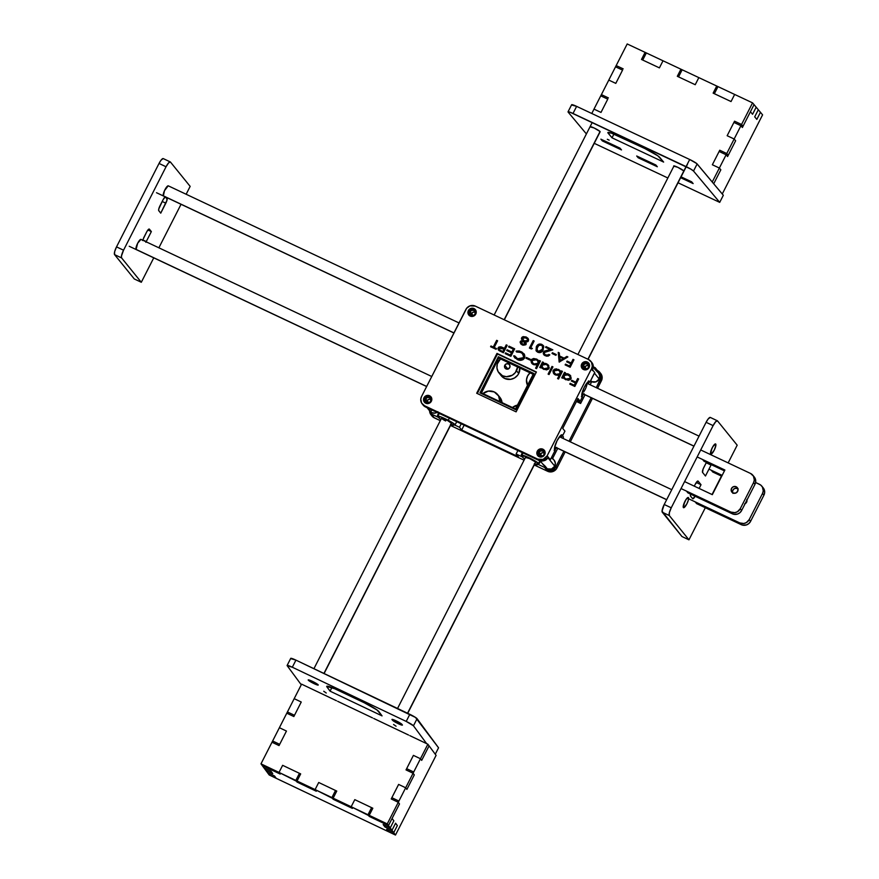 <?xml version="1.0" encoding="UTF-8"?>
<svg xmlns="http://www.w3.org/2000/svg" width="879" height="879" viewBox="0 0 879 879"><rect width="100%" height="100%" fill="white"/><g stroke="black" fill="none" stroke-linecap="round" stroke-linejoin="round"><path stroke-width="1.32" d="M673.786 166.175L677.665 167.252L683.62 170.801A5.626 0.659 27 0 0 678.335 167.57A5.626 0.659 27 0 0 673.688 165.933A5.626 0.659 27 0 0 673.786 166.175L674.083 166.472M600.148 131.718L504.15 319.725L600.038 131.52A5.626 0.659 27 0 0 594.753 128.29A5.626 0.659 27 0 0 590.117 126.653A5.626 0.659 27 0 0 590.216 126.906L594.094 127.971L600.038 131.52A5.626 0.659 27 0 1 600.137 131.773L504.337 319.802M568.032 111.82L571.647 104.722A7.032 0.824 -153 0 1 576.624 106.37L573.009 113.468L686.081 166.603L689.696 159.506L576.624 106.37L689.696 159.506A7.032 0.824 -153 0 1 697.135 163.944L693.52 171.042L697.135 163.944L723.329 195.27L696.761 163.582L689.696 159.506L686.081 166.603A7.032 0.824 27 0 1 693.52 171.042L719.714 202.368L723.329 195.27L719.714 202.368L678.039 182.777L719.714 202.368L693.52 171.042L690.806 169.098L569.812 112.116L568.153 112.127L586.403 133.938L568.153 112.127A7.032 0.824 27 0 1 568.032 111.82A7.032 0.824 27 0 1 573.009 113.468L576.624 106.37L571.768 105.03M594.248 143.332L667.842 177.987L594.248 143.332M657.327 166.757L639.418 158.341L637.934 156.572L655.844 164.988L657.327 166.757L655.844 164.988L637.934 156.572L639.418 158.341L657.327 166.757L655.844 164.988L657.327 166.757L638.187 157.759L636.704 156.001L655.844 164.988L636.704 156.001L638.187 157.759L657.327 166.757M607.323 139.289L609.169 140.157L607.323 139.289M612.015 137.816L607.861 132.674L611.443 133.158L644.878 148.551L657.833 155.803L663.634 162.077L612.015 137.816L613.905 134.102L612.015 137.816L663.634 162.077L659.755 157.429A14.075 1.637 27 0 0 644.878 148.551L617.838 135.849A14.075 1.637 27 0 0 607.883 132.553A14.075 1.637 27 0 0 608.136 133.168L612.015 137.816M621.508 149.924L603.598 141.508L602.115 139.739L620.025 148.155L621.508 149.924L620.025 148.155L602.115 139.739L603.598 141.508L621.508 149.924L620.025 148.155L621.508 149.924L602.368 140.926L600.884 139.168L620.025 148.155L600.884 139.168L602.368 140.926L621.508 149.924M693.146 183.59L680.621 177.701L693.146 183.59L691.663 181.821L693.146 183.59L691.663 181.821L681.06 176.844L691.663 181.821L693.146 183.59L680.621 177.701L693.146 183.59M608.532 132.399L608.136 133.168L608.532 132.399M714.363 93.712L717.978 86.614L698.838 77.616L695.223 84.714L678.544 76.88L682.159 69.782L663.019 60.783L659.404 67.881L642.725 60.047L646.34 52.949L627.199 43.95L615.553 66.815L622.563 70.1L615.794 83.384L608.795 80.088L600.764 95.855L607.763 99.14L601.005 112.424L593.995 109.128L591.776 113.49L601.379 94.602L608.389 97.899L601.379 94.602L593.984 109.117L600.994 112.413L593.995 109.128L600.994 112.413L607.763 99.14L600.764 95.855L608.795 80.088L615.794 83.384L608.784 80.077L616.179 65.562L623.189 68.859L616.179 65.562L608.784 80.077L615.783 83.373L622.563 70.1L615.553 66.815L627.199 43.95L646.34 52.949L642.725 60.047L659.404 67.881L641.494 59.464L645.109 52.366L641.494 59.464L659.404 67.881L663.019 60.783L659.404 67.881L663.019 60.783L682.159 69.782L678.544 76.88L695.223 84.714L677.313 76.297L680.928 69.199L677.313 76.297L695.223 84.714L698.838 77.616L695.223 84.714L698.838 77.616L717.978 86.614L714.363 93.712L731.042 101.546L714.363 93.712M734.657 94.449L731.042 101.546L713.133 93.13L716.748 86.032L713.133 93.13L731.042 101.546L734.657 94.449L731.042 101.546L734.657 94.449L752.567 102.865L754.05 104.634L752.567 102.865L716.748 86.032L734.657 94.449M754.05 104.634L742.392 127.499L740.92 125.73L752.567 102.865L740.92 125.73L742.392 127.499L754.05 104.634L750.424 111.732L754.05 104.634L756.182 107.183L752.567 114.281L750.424 111.732L752.567 114.281L756.182 107.183L752.567 114.281L750.424 111.732L743.03 126.246L741.557 124.488L734.547 121.192L741.557 124.488L734.152 139.003L727.153 135.718L733.91 122.434L740.92 125.73L733.91 122.434L727.153 135.718L734.547 121.192L727.153 135.718L734.152 139.003L735.635 140.772L734.152 139.003L727.153 135.718L734.152 139.003L735.635 140.772L727.603 156.539L726.12 154.77L741.557 124.488L743.03 126.246L750.424 111.732L752.567 114.281L756.182 107.183L758.313 109.743L754.698 116.841L758.313 109.743L760.456 112.292L756.841 119.39L754.698 116.841L756.841 119.39L760.456 112.292L756.841 119.39L754.698 116.841L758.313 109.743L762.587 114.852L760.456 112.292L756.841 119.39L754.698 116.841L758.313 109.743L754.05 104.634M726.12 154.77L727.603 156.539L735.635 140.772L728.23 155.286L726.757 153.528L719.747 150.232L726.757 153.528L719.363 168.043L712.353 164.758L719.121 151.474L726.12 154.77L734.152 139.003L735.635 140.772L728.23 155.286L726.757 153.528L719.363 168.043L720.835 169.812L719.363 168.043L712.353 164.758L719.121 151.474L726.12 154.77M720.835 169.812L713.715 183.777L720.835 169.812L713.715 183.777L720.835 169.812L719.363 168.043L712.353 164.758L719.747 150.232L712.353 164.758L719.363 168.043L720.835 169.812M712.243 182.008L719.363 168.043L712.243 182.008M681.06 176.844L691.663 181.821L681.06 176.844M645.109 52.366L663.019 60.783L645.109 52.366M680.928 69.199L698.838 77.616L680.928 69.199M722.263 193.995L762.587 114.852L722.263 193.995M475.594 309.979A4.219 4.054 -39 0 0 468.881 311.188L468.386 310.573A4.219 4.054 141 0 1 475.363 309.661A4.219 4.054 141 0 1 475.781 314.067L473.352 316.198L470.177 316.055L468.122 313.726L468.386 310.573L470.814 308.441L473.99 308.584L476.044 310.913L475.781 314.067A4.219 4.054 141 0 1 468.804 314.979A4.219 4.054 141 0 1 468.386 310.573L468.881 311.188A4.219 4.054 -39 0 0 469.067 315.264M588.919 363.423A4.219 4.054 -39 0 0 582.206 364.631L581.711 364.016A4.219 4.054 141 0 1 588.688 363.104A4.219 4.054 141 0 1 589.106 367.51L586.678 369.641L583.502 369.499L581.448 367.169L581.711 364.016L584.139 361.884L587.315 362.027L589.369 364.356L589.106 367.51A4.219 4.054 141 0 1 582.129 368.422A4.219 4.054 141 0 1 581.711 364.016L582.261 368.51M431.182 397.143A4.219 4.054 -39 0 0 424.469 398.352L423.975 397.747A4.219 4.054 141 0 1 430.952 396.836A4.219 4.054 141 0 1 431.369 401.231L428.941 403.362L425.766 403.23L423.711 400.901L423.975 397.747L426.403 395.616L429.567 395.759L431.633 398.077L431.369 401.231A4.219 4.054 141 0 1 424.392 402.142A4.219 4.054 141 0 1 423.975 397.747L424.524 402.23M544.508 450.586A4.219 4.054 -39 0 0 537.783 451.795L537.3 451.191A4.219 4.054 141 0 1 544.277 450.279A4.219 4.054 141 0 1 544.683 454.674L542.255 456.805L539.091 456.662L537.036 454.344L537.3 451.191L539.728 449.059L542.892 449.191L544.947 451.52L544.683 454.674A4.219 4.054 141 0 1 537.706 455.586A4.219 4.054 141 0 1 537.3 451.191L537.783 451.795A4.219 4.054 -39 0 0 537.97 455.882M582.513 396.66A8.438 2.132 -64.8 0 1 582.228 396.605A8.438 2.132 -64.8 0 1 584.348 387.145L581.909 393.759L582.513 396.66L580.162 401.253L577.953 398.528L562.725 428.414L577.953 398.528L580.162 401.253L577.261 399.879L580.162 401.253L582.513 396.66L582.008 396.418L582.513 396.66M422.59 404.263L425.48 406.933L538.805 460.376A7.032 6.757 -39 0 0 548.133 457.047L550.342 459.783L547.881 457.684L554.77 466.178L547.881 457.684L547.298 458.607L547.881 457.684A5.626 5.406 141 0 1 543.332 460.827A5.626 5.406 -39 0 0 547.881 457.684L550.342 459.783L555.22 450.202L554.715 449.971L555.22 450.202A8.438 2.132 -64.8 0 1 554.946 450.147A8.438 2.132 -64.8 0 1 557.066 440.698L554.627 447.312L555.22 450.202L550.342 459.783L547.145 455.838L591.567 368.664L592.314 366.06L591.468 362.203L588.578 359.533L475.253 306.09L469.968 305.859L466.661 308.254L421.513 396.583L420.766 399.187L421.612 403.054L424.491 405.713L537.816 459.157L543.101 459.387L547.145 455.838A7.032 6.757 141 0 1 537.816 459.157L538.805 460.376L542.761 460.937L547.397 458.212L548.133 457.047L547.145 455.838L591.567 368.664L594.764 372.608L589.886 382.189L588.644 381.607A8.438 2.132 115.2 0 0 588.622 381.442M544.189 452.85A2.813 2.703 -39 0 0 540.497 454.201L539.014 452.377A2.813 2.703 141 0 1 543.672 451.762A2.813 2.703 141 0 1 543.947 454.696A2.813 2.703 141 0 1 539.299 455.311A2.813 2.703 141 0 1 539.014 452.377L540.497 454.201A2.813 2.703 -39 0 0 540.244 456.047A2.813 2.703 141 0 1 540.497 454.201L540.321 456.3L540.497 454.201L542.112 456.19L540.497 454.201A2.813 2.703 141 0 1 544.189 452.85L542.112 452.773L540.497 454.201L542.112 452.773L544.222 452.872M430.864 399.407A2.813 2.703 -39 0 0 427.172 400.758L425.7 398.934A2.813 2.703 141 0 1 430.347 398.33A2.813 2.703 141 0 1 430.622 401.263A2.813 2.703 141 0 1 425.974 401.868A2.813 2.703 141 0 1 425.7 398.934L427.172 400.758A2.813 2.703 -39 0 0 426.93 402.604A2.813 2.703 141 0 1 427.172 400.758L426.996 402.857L427.172 400.758L428.787 402.747L427.172 400.758A2.813 2.703 141 0 1 430.864 399.407M588.611 365.686A2.813 2.703 -39 0 0 584.909 367.026L583.436 365.203A2.813 2.703 141 0 1 588.084 364.598A2.813 2.703 141 0 1 588.359 367.532A2.813 2.703 141 0 1 583.711 368.136A2.813 2.703 141 0 1 583.436 365.203L584.909 367.026A2.813 2.703 -39 0 0 584.667 368.872L583.26 367.312L583.436 365.203L585.051 363.785L587.172 363.884L588.534 365.433L588.359 367.532L586.743 368.949L584.634 368.861A2.813 2.703 141 0 1 584.909 367.026L584.733 369.125L584.909 367.026L586.524 369.015L584.909 367.026A2.813 2.703 141 0 1 588.611 365.686M475.286 312.243A2.813 2.703 -39 0 0 471.583 313.583L470.111 311.77A2.813 2.703 141 0 1 474.759 311.155A2.813 2.703 141 0 1 475.034 314.089A2.813 2.703 141 0 1 470.386 314.693A2.813 2.703 141 0 1 470.111 311.77L471.583 313.583A2.813 2.703 -39 0 0 471.342 315.429A2.813 2.703 141 0 1 471.583 313.583L471.408 315.693L471.583 313.583L473.199 315.583L471.583 313.583A2.813 2.703 141 0 1 475.286 312.243M480.901 392.649L479.967 392.869L498.371 356.753L498.723 357.687L498.371 356.753L534.091 373.597L533.278 374.08L498.723 357.687L481.022 392.682L479.967 392.869L515.687 409.713L534.091 373.597L515.687 409.713L479.967 392.869L498.371 356.753L534.091 373.597L515.49 408.966L481.022 392.682L498.789 357.819L481.516 392.913L498.789 357.819L533.256 374.069L515.512 409.109L481 392.671M533.146 374.3L499.162 358.269L533.146 374.3M536.399 371.993L516.094 411.844L476.682 393.254L496.976 353.402L536.399 371.993L516.094 411.844L476.682 393.254L496.976 353.402L497.47 354.017L477.319 393.561L497.47 354.017L496.976 353.402L536.399 371.993M530.74 347.732L532.355 348.491L531.345 348.974L529.4 348.051L533.212 340.58L534.157 341.03L530.74 347.732L534.157 341.03L533.212 340.58L529.4 348.051L531.345 348.974L532.355 348.491L530.74 347.732M544.299 352.49L544.475 354.006L545.881 355.105L549.814 354.83L548.342 356.039L546.441 356.16L543.266 353.787L544.167 351.193L550.177 349.534L545.617 347.381L546.002 346.612L552.825 349.831L544.299 352.49L552.825 349.831L546.002 346.612L545.617 347.381L550.177 349.534L543.332 352.083L543.749 354.644L545.244 355.764L549.814 354.83L545.683 355.017L546.178 355.621L549.353 354.984L548.859 354.38L549.628 355.116L546.375 355.709L544.628 354.226L544.299 352.49M567.889 356.94L559.154 362.082L558.231 352.38L559.275 352.875L559.571 355.984L564.109 358.127L566.845 356.445L567.889 356.94L566.845 356.445L564.109 358.127L559.571 355.984L559.275 352.875L558.231 352.38L559.154 362.082L567.889 356.94M497.613 340.788L494.196 347.491L496.47 348.567L496.086 349.326L490.592 346.733L490.976 345.974L493.251 347.04L496.668 340.338L497.613 340.788L496.668 340.338L493.251 347.04L490.976 345.974L490.592 346.733L496.086 349.326L496.47 348.567L494.196 347.491L496.316 348.864L494.196 347.491L497.613 340.788M508.985 346.15L514.676 348.831L510.864 356.303L505.183 353.622L505.568 352.853L510.303 355.083L511.479 352.787L506.743 350.556L507.128 349.787L511.875 352.018L513.336 349.15L508.6 346.919L508.985 346.15L508.6 346.919L513.336 349.15L511.875 352.018L507.128 349.787L506.743 350.556L511.479 352.787L510.303 355.083L505.568 352.853L505.183 353.622L510.864 356.303L514.676 348.831L508.985 346.15M526.389 357.445L530.268 359.269L529.883 360.038L525.994 358.203L526.389 357.445L525.994 358.203L529.883 360.038L530.268 359.269L526.389 357.445M541.211 366.862L540.695 367.872L539.75 367.422L542.53 361.961L543.475 362.412L542.991 363.357L545.716 363.423L547.793 364.521L549.232 367.719L548.562 369.026L546.529 369.905L542.156 368.378L541.211 366.862L543.651 369.389L548.99 368.422L548.419 365.159L546.562 363.752L542.991 363.357L543.475 362.412L542.53 361.961L539.75 367.422L540.695 367.872L541.211 366.862L541.706 367.466L541.211 366.862M560.967 371.916L561.483 370.905L562.428 371.345L558.528 379.014L557.572 378.563L559.198 375.377L554.979 374.674L553.429 373.157L552.935 371.07L554.22 369.29L556.396 368.839L560.582 371.092L558.528 369.389L553.177 370.356L553.759 373.619L555.616 375.025L559.198 375.377L557.572 378.563L558.528 379.014L562.428 371.345L561.483 370.905L562.274 371.652L561.483 370.905L561.461 372.52L560.967 371.916M577.679 378.541L578.635 378.992L574.822 386.463L569.801 384.09L570.196 383.332L574.262 385.244L575.437 382.947L571.361 381.025L571.757 380.266L575.822 382.189L577.679 378.541L575.822 382.189L571.757 380.266L571.361 381.025L575.437 382.947L574.262 385.244L570.196 383.332L569.801 384.09L574.822 386.463L578.635 378.992L577.679 378.541M563.197 377.234L562.681 378.245L561.725 377.794L564.516 372.333L565.461 372.784L564.977 373.729L567.702 373.784L569.779 374.893L571.218 378.08L570.537 379.398L568.504 380.277L564.142 378.75L563.197 377.234L565.636 379.75L570.976 378.783L570.394 375.52L568.548 374.113L564.977 373.729L565.461 372.784L564.516 372.333L561.725 377.794L562.681 378.245L563.197 377.234L563.681 377.838L563.197 377.234M552.001 366.433L552.957 366.884L549.045 374.542L548.1 374.102L552.001 366.433L548.1 374.102L549.045 374.542L552.957 366.884L552.001 366.433M538.981 361.544L539.497 360.533L540.442 360.983L536.542 368.642L535.597 368.202L537.223 365.005L532.993 364.313L531.454 362.796L530.96 360.698L531.63 359.379L533.663 358.5L536.948 359.225L538.981 361.544L538.344 360.368L536.542 359.028L531.191 359.994L531.784 363.258L533.63 364.664L537.223 365.005L535.597 368.202L536.542 368.642L540.442 360.983L539.497 360.533L540.288 361.28L539.497 360.533L539.475 362.148L538.981 361.544M524.499 358.149L522.862 359.764L520.104 360.291L515.039 358.072L513.644 355.907L514.665 355.841L517.127 358.522L519.994 359.39L522.434 358.874L523.851 356.852L522.17 353.281L519.192 351.897L516.621 352.007L516.061 351.182L516.698 351.007L519.324 351.018L522.225 352.237L524.906 356.105L524.499 358.149L524.598 354.896L521.17 351.655L516.061 351.182L516.621 352.007L520.764 352.413L522.983 354.072L523.576 357.654L517.61 358.764L514.665 355.841L513.644 355.907L517.182 359.511C520.038 360.961 522.478 360.511 524.499 358.149M506.238 344.854L507.183 345.293L503.381 352.776L498.294 349.765L497.953 348.403L498.887 347.018L500.92 346.82L504.48 348.304L506.238 344.854L504.48 348.304L501.129 346.875L498.151 347.82L499.129 350.622L503.381 352.776L507.183 345.293L506.238 344.854M573.009 359.346L573.954 359.797L570.152 367.268L565.131 364.895L565.516 364.137L569.592 366.06L570.757 363.752L566.691 361.829L567.076 361.071L571.152 362.994L573.009 359.346L571.152 362.994L567.076 361.071L566.691 361.829L570.757 363.752L569.592 366.06L565.516 364.137L565.131 364.895L570.152 367.268L573.954 359.797L573.009 359.346M552.408 352.721L556.297 354.556L555.902 355.325L552.023 353.49L552.408 352.721L552.023 353.49L555.902 355.325L556.297 354.556L552.408 352.721M543.574 345.941L539.882 344.634L536.827 347.293C538.036 344.887 539.86 344.118 542.288 344.997L541.794 344.392C539.365 343.513 537.541 344.271 536.333 346.689L536.608 351.424L536.333 346.689L538.212 344.469L541.607 344.304L543.815 346.755L542.519 350.974L539.365 352.644L536.025 350.633L536.333 346.689L536.377 351.161L537.794 352.248C540.211 353.105 542.002 352.325 543.156 349.897L543.2 345.48L541.794 344.392L543.42 345.777M520.95 344.041L520.247 341.568L520.665 343.722L522.148 344.876L520.093 342.316L520.786 340.986L522.489 340.689L521.401 338.8L522.225 337.042L525.851 336.888L528.62 339.712L527.894 341.612L525.444 342.085L526.224 343.425L525.873 344.7L523.17 345.227L522.148 344.876L526.114 344.359L525.444 342.085L528.444 340.953L527.993 338.338L526.213 337.042L523.137 336.613L521.588 337.8L522.489 340.689L520.247 341.568L520.742 342.173L522.972 341.294L521.588 337.8L522.082 338.404L523.631 337.217L523.137 336.613L526.213 337.042L528.224 338.657M422.206 403.922L423.184 405.131A7.032 6.757 -39 0 0 425.48 406.933L424.491 405.713A7.032 6.757 141 0 1 421.513 396.583L465.925 309.419A7.032 6.757 141 0 1 475.253 306.09L588.578 359.533A7.032 6.757 141 0 1 591.567 368.664L592.545 369.883A5.626 5.406 -39 0 0 592.644 369.696A5.626 5.406 141 0 1 592.567 369.905L593.27 365.928L591.677 362.335M561.384 434.995L562.593 435.731L561.978 434.83L560.648 435.49L557.066 440.698A8.438 2.132 -64.8 0 1 562.142 434.874A8.438 2.132 -64.8 0 1 562.593 435.731L564.944 431.139L562.725 428.414L564.944 431.139L562.593 435.731L561.307 434.874M594.028 373.773L589.886 382.189L589.26 381.288L587.93 381.947L584.348 387.145A8.438 2.132 -64.8 0 1 589.424 381.332A8.438 2.132 -64.8 0 1 589.886 382.189L588.436 380.959M425.48 406.933L424.491 405.713L537.816 459.157L538.805 460.376L425.48 406.933M590.875 361.335L591.853 362.544A7.032 6.757 -39 0 1 592.545 369.883L594.764 372.608M550.342 459.783L550.847 458.497M430.908 399.429L428.787 399.33L427.172 400.758L428.787 399.33L430.908 399.429M547.298 458.607L544.65 460.53L542.497 460.849L544.65 460.53L547.298 458.607M592.699 369.499L592.303 370.509L592.699 369.499M588.644 365.697L586.524 365.609L584.909 367.026L586.524 365.609L588.644 365.697M475.319 312.254L473.21 312.166L471.583 313.583L473.21 312.166L475.319 312.254M544.068 450.213L541.014 449.466L538.794 450.498L537.487 452.553L537.849 455.674M543.947 454.696L542.332 456.124L540.211 456.025L538.838 454.476L539.014 452.377L540.64 450.96L542.75 451.048L544.123 452.597L543.947 454.696M430.743 396.77L426.897 396.22L424.469 398.352A4.219 4.054 -39 0 0 424.645 402.439M425.7 398.934L427.315 397.517L429.424 397.605L430.798 399.154L430.622 401.263L429.007 402.681L426.886 402.582L425.524 401.033L425.7 398.934M588.49 363.049L585.425 362.291L582.206 364.631A4.219 4.054 -39 0 0 582.381 368.708M475.165 309.606L472.1 308.848L469.891 309.891L468.43 312.748L468.936 315.067M475.034 314.089L473.418 315.506L471.309 315.418L469.935 313.869L470.111 311.77L471.726 310.342L473.847 310.441L475.209 311.99L475.034 314.089M570.449 384.398L570.196 383.332L574.756 385.859L574.262 385.244L574.756 385.859L575.932 383.552L575.437 382.947L575.932 383.552L574.756 385.859L570.449 384.398M572.009 381.332L571.757 380.266L576.316 382.794L575.822 382.189L576.316 382.794L578.481 379.288L576.316 382.794L572.009 381.332M562.373 378.102L564.999 372.938L564.516 372.333L565.307 373.081L562.373 378.102M570.79 376.003L568.197 374.388L565.472 374.333L569.043 374.729L568.548 374.113L570.625 375.827M569.977 376.355L570.691 378.399L569.427 379.893L567.504 380.036L565.087 378.706M564.494 377.97L566.439 379.673L564.494 377.97L564.076 375.498L568.153 374.762L569.592 375.871L570.526 378.937L569.592 375.871M570.031 378.333L565.955 379.069L566.439 379.673L570.526 378.937L569.823 376.19L566.526 374.333L564.01 375.63L564.263 377.651L565.955 379.069L568.372 379.442L570.031 378.333M558.22 378.871L559.692 375.981L559.198 375.377L559.692 375.981L558.22 378.871M554.023 373.916L553.177 370.356L553.671 370.971L559.011 369.993L558.528 369.389L560.549 371.048M561.461 372.52L561.967 371.509L561.461 372.52M560.813 371.334L557.627 369.532L554.704 369.894L553.429 371.674L554.352 374.355M560.055 371.652L560.78 373.146L560.242 374.718L556.748 375.091M554.561 373.267L556.484 374.981L554.561 373.267L554.122 370.806L558.209 370.07L559.67 371.169L560.088 373.641L556 374.377L556.484 374.981L554.836 373.575M556.484 374.981L560.571 374.245L559.67 371.169M556 374.377L559.538 374.311L560.286 372.531L559.56 371.048L557.143 369.718L554.462 370.345L554.089 372.454L556 374.377M548.749 374.399L552.803 367.18L548.749 374.399M540.398 367.73L543.024 362.577L542.53 361.961L543.321 362.719L540.398 367.73M548.804 365.642L546.211 364.027L543.486 363.961L542.991 363.357L546.562 363.752L548.65 365.466M548.002 365.994L548.716 368.026L547.441 369.521L544.98 369.521L543.101 368.334M542.508 367.598L544.464 369.312L542.508 367.598L542.09 365.126L546.167 364.4L547.617 365.51L548.54 368.576L547.617 365.51M547.826 365.807L546.167 364.4L543.749 364.005L542.09 365.126L542.024 366.785L544.464 369.312L548.54 368.576L548.056 367.96L543.969 368.708L546.386 369.081L548.111 367.84L547.837 365.829M536.234 368.499L537.706 365.609L537.223 365.005L537.706 365.609L536.234 368.499M532.037 363.554L531.191 359.994L531.685 360.599L537.036 359.632L536.542 359.028L538.563 360.676L535.641 359.17L532.729 359.533L531.443 361.302L532.377 363.983M539.475 362.148L539.992 361.148L539.475 362.148M538.069 361.291L538.794 362.774L538.267 364.356L534.762 364.73M532.575 362.895L534.509 364.62L532.575 362.895L532.147 360.445L536.223 359.709L537.684 360.808L538.102 363.28L534.014 364.005L534.509 364.62L533.564 364.016M534.509 364.62L538.596 363.884L537.684 360.808M534.014 364.005L536.212 364.433L537.772 363.752L538.311 362.17L537.179 360.291L534.597 359.28L532.289 360.192L532.158 362.214L534.014 364.005M526.642 358.511L530.114 359.577L526.642 358.511M514.786 357.819L513.644 355.907L514.962 356.456L514.138 356.522L514.698 357.687M515.38 357.083L518.094 359.379L517.61 358.764L518.094 359.379L524.071 358.258L522.983 354.072M516.687 351.985L516.061 351.182L516.544 351.798L521.665 352.259L521.17 351.655L524.082 353.951L520.445 351.787L516.687 351.985M522.664 353.885L524.378 357.105L522.544 359.665L518.863 359.676L515.643 357.39M505.832 353.918L505.568 352.853L510.798 355.698L510.303 355.083L510.798 355.698L511.974 353.391L511.479 352.787L511.974 353.391L510.798 355.698L505.832 353.918M507.392 350.864L507.128 349.787L512.358 352.633L511.875 352.018L512.358 352.633L513.83 349.754L513.336 349.15L513.83 349.754L512.358 352.633L507.392 350.864M509.238 347.216L514.523 349.128L509.238 347.216M498.47 350.007L499.129 350.622M498.745 350.303L498.151 347.82L498.635 348.425L501.623 347.48L501.129 346.875L504.975 348.908L504.48 348.304L504.975 348.908L507.029 345.601L504.975 348.908L501.415 347.425L499.536 347.535L498.492 348.809L498.778 350.369M499.327 349.622L503.315 352.16L499.327 349.622L499.096 348.26L504.096 349.062L504.579 349.677L503.315 352.16L499.722 350.106M504.096 349.062L502.821 351.556L503.315 352.16L504.579 349.677L504.096 349.062L500.459 347.601L498.986 348.688L499.854 350.084L502.821 351.556L504.096 349.062M491.229 347.04L490.976 345.974L493.745 347.655L493.251 347.04L493.745 347.655L497.162 340.942L496.668 340.338L497.459 341.085L493.745 347.655L491.229 347.04M565.768 365.203L565.516 364.137L570.086 366.664L569.592 366.06L570.086 366.664L571.251 364.367L570.757 363.752L571.251 364.367L570.086 366.664L565.768 365.203M567.329 362.137L567.076 361.071L571.647 363.598L571.152 362.994L571.647 363.598L573.8 360.093L571.647 363.598L567.329 362.137M559.582 362.027L558.231 352.38L559.308 353.27L558.714 352.984L559.582 362.027M560.066 356.588L564.604 358.731L564.109 358.127L564.604 358.731L567.34 357.05L566.845 356.445L567.548 357.149L564.604 358.731L560.066 356.588M560.505 361.236L563.725 359.269L563.23 358.654L563.725 359.269L560.505 361.236L559.67 356.973L563.23 358.654L560.011 360.632L560.505 361.236M563.23 358.654L559.67 356.973L560.011 360.632L563.23 358.654M552.66 353.797L556.143 354.863L552.66 353.797M544.024 354.94L543.332 352.083L543.826 352.699L547.21 350.941L546.716 350.336L547.21 350.941L550.672 350.139L550.177 349.534L550.672 350.139L544.551 351.864L543.64 353.248L544.156 355.149M546.255 347.688L546.002 346.612L552.287 349.952L546.255 347.688M537.19 350.699L539.376 351.732L541.112 351.04L542.782 347.974L542.343 345.908L540.684 344.92L538.915 345.216L536.695 348.941L538.64 352.072L537.201 350.721L537.278 347.128L538.607 345.436L541.376 345.15L542.332 345.897L542.695 350.062L542.2 349.457L538.157 351.468L538.64 352.072L542.695 350.062L542.826 346.502L543.277 348.578L541.827 351.413L539.86 352.347L537.508 351.051M530.048 348.359L533.707 341.184L533.212 340.58L534.003 341.327L530.048 348.359M531.235 348.337L531.96 348.677L531.235 348.337M522.972 341.294L520.818 342.041L520.961 344.063M520.621 343.217L520.895 343.953M528.257 338.69L525.983 337.36L523.39 337.294L521.928 338.789L522.456 340.678M527.697 339.448L528.081 340.887L526.873 341.865L523.313 340.47M525.257 343.052L525.73 344.337L524.785 345.051L521.697 343.491M521.478 343.326L523.587 344.447L525.17 343.909L522.598 344.128L523.082 344.733L525.664 344.513L523.62 341.645L521.719 341.579L521.203 342.887L523.082 344.733L521.181 342.041L523.774 341.722L525.664 344.513L524.818 342.502M522.939 340.03L524.642 341.546L522.939 340.03L522.544 338.228L525.818 337.811L527.191 338.811L527.993 341.096L527.191 338.811M527.499 340.481L524.148 340.942L524.642 341.546L527.993 341.096L527.213 338.844L524.532 337.415L522.489 338.338L524.148 340.942L525.928 341.327L527.499 340.481M536.245 372.3L497.47 354.017L536.245 372.3M586.754 383.244A5.626 1.417 -64.8 0 1 586.238 387.013A5.626 1.417 -64.8 0 1 583.568 392.045M581.404 396.682L583.085 394.924A9.856 2.483 -64.8 0 1 581.909 396.253M583.645 394.166A9.856 2.483 -64.8 0 1 583.085 394.924L584.008 393.627M588.908 381.728A9.856 2.483 -64.8 0 1 588.447 383.98L588.963 381.057M556.484 447.774A9.856 2.483 -64.8 0 1 554.682 449.916M561.758 435.314A9.856 2.483 -64.8 0 1 561.285 437.588L561.802 434.819M554.133 450.367L556.715 447.433M534.234 463.848L537.432 464.749L536.827 463.76L537.465 462.508L536.827 463.76A8.438 0.989 27 0 1 537.432 464.321A8.438 0.989 27 0 1 537.563 464.672A8.438 0.989 27 0 1 534.729 464.046M522.653 457.355L523.291 456.102L522.653 457.355L524.719 458.948A8.438 0.989 27 0 1 522.653 457.355A8.438 0.989 27 0 1 522.522 457.003L522.653 457.355M450.477 424.348L453.674 425.249L453.509 423.392L453.07 424.26A8.438 0.989 27 0 1 453.674 424.821A8.438 0.989 27 0 1 453.806 425.172A8.438 0.989 27 0 1 450.96 424.546M440.939 419.437A8.438 0.989 27 0 1 438.896 417.855L439.522 416.602L438.896 417.855L440.961 419.448M504.81 365.257L507.897 369.07L504.81 365.257L506.436 363.829L508.545 363.928L509.919 365.477L509.743 367.576A2.813 2.703 141 0 1 505.084 368.191A2.813 2.703 141 0 1 504.81 365.257A2.813 2.703 141 0 1 509.468 364.642A2.813 2.703 141 0 1 509.743 367.576L508.117 368.993L506.007 368.905L504.634 367.356L504.81 365.257M598.489 372.971L599.764 375.849L599.181 379.014A5.626 5.406 -39 0 1 591.721 381.673L590.754 380.475L591.721 381.673L590.139 384.771L591.721 381.673L595.94 381.849L599.181 379.014L594.468 373.19L599.181 379.014A5.626 5.406 -39 0 0 598.632 373.146L593.314 366.587M554.067 460.146L555.352 463.024L554.77 466.178A5.626 5.406 -39 0 1 547.298 468.837L545.09 466.112L547.298 468.837L546.672 470.089L547.65 471.298L551.605 471.858L556.242 469.133L556.978 467.98L556 466.76A7.032 6.757 141 0 1 546.672 470.089L544.453 467.353L545.09 466.112L544.453 467.353L536.827 463.76L544.453 467.353L547.65 471.298A7.032 6.757 -39 0 0 556.978 467.98L565.186 451.872L556.978 467.98L556 466.76L563.9 451.268L555.264 467.925L550.628 470.65L546.672 470.089L547.298 468.837L551.529 469.023L554.77 466.178A5.626 5.406 -39 0 0 554.209 460.31L551.671 457.179M512.479 407.515A10.559 10.141 141 0 1 517.445 405.12M499.657 397.055L502.063 402.604A10.559 10.141 -39 0 0 499.92 397.374L497.712 394.638A10.559 10.141 141 0 1 499.876 401.571M482.923 393.572A10.559 10.141 141 0 1 497.712 394.638M527.532 385.31A10.559 10.141 141 0 1 530.037 372.839M517.621 366.982A10.559 10.141 141 0 1 516.511 370.773L518.731 373.509A10.559 10.141 -39 0 0 519.852 368.037M500.404 374.487L504.733 378.486L510.666 379.332L514.523 377.959L517.621 375.245L518.731 373.509L516.511 370.773A10.559 10.141 141 0 1 499.074 373.059A10.559 10.141 141 0 1 500.47 358.896M522.697 452.773L521.555 455.003L522.697 452.773M521.258 454.872L522.39 452.63L521.258 454.872L521.884 455.157L521.258 454.872M438.929 413.273L437.797 415.503L438.929 413.273M437.5 415.371L438.632 413.13L437.5 415.371L438.116 415.657L437.5 415.371M456.739 421.667L455.597 423.909L456.739 421.667M540.464 461.233L539.365 463.409L538.717 463.101L539.365 463.409L540.464 461.233M576.437 401.494L580.612 403.461L585.018 394.814L580.612 403.461L576.437 401.494M597.709 372.256L594.578 368.971M599.72 372.256A7.032 6.757 141 0 0 597.423 370.466L595.215 367.73L594.841 368.466L595.215 367.73L597.423 370.466L597.05 371.202L597.423 370.466L599.544 372.048L601.159 376.992L596.292 387.683L600.412 379.596L601.401 380.805A7.032 6.757 -39 0 0 600.709 373.476L599.72 372.256A7.032 6.757 141 0 1 600.412 379.596L601.401 380.805L597.588 388.287L601.895 379.541L601.84 375.553L600.522 373.256M591.182 397.715L569.01 441.225L591.182 397.715M553.287 459.42L551.419 457.684M552.638 458.366L557.736 448.356L552.638 458.366M562.846 438.324L563.483 437.083L562.263 435.577L563.483 437.083L562.846 438.324M518.335 456.728L461.673 430.007L464.145 425.161L461.673 430.007L518.335 456.728L516.127 453.993L522.522 457.003L523.148 455.761L522.522 457.003L516.127 453.993L517.896 450.509L516.127 453.993L518.335 456.728M431.193 409.109L431.237 412.295M431.446 415.196L433.193 417.173L440.302 420.678L434.325 417.855L433.347 416.646A7.032 6.757 141 0 1 431.051 414.844L432.028 416.053A7.032 6.757 -39 0 0 434.325 417.855L430.457 413.976L429.611 410.119M499.074 373.059L501.283 375.794A10.559 10.141 -39 0 0 518.731 373.509L519.819 367.576M577.129 400.132L578.525 400.483L580.612 403.461L577.129 400.132M595.215 367.73L593.644 366.993L595.215 367.73M540.156 460.838L543.255 464.672A5.626 5.406 -39 0 0 545.09 466.112L542.782 463.98M431.128 413.91L431.765 412.669L431.128 413.91L438.753 417.503L439.346 416.36L438.896 417.855A8.438 0.989 27 0 1 438.753 417.503L431.128 413.91L433.347 416.646L431.128 413.91M437.885 411.735L434.929 413.119L431.765 412.669A5.626 5.406 -39 0 0 437.017 412.372M453.07 424.26L459.464 427.271L461.233 423.788L459.464 427.271L461.673 430.007L459.464 427.271L453.07 424.26M431.051 414.844A7.032 6.757 141 0 1 429.589 410.801M592.468 398.33L570.306 441.84L592.468 398.33M547.65 471.298L534.245 464.98L547.65 471.298M524.06 460.178L450.487 425.48L524.06 460.178M508.117 368.993A2.813 2.703 -39 0 1 509.622 367.774L508.007 369.202M500.558 358.819L497.283 363.961L496.954 367.982L498.184 371.762L502.513 375.751L506.414 376.706L512.314 375.223L515.413 372.509L517.632 366.862M530.125 372.762L527.598 376.003L526.477 379.904L527.752 385.705M499.865 401.736L498.602 395.935L494.273 391.946L488.339 391.1L482.791 393.682M517.896 405.043L512.358 407.625M445.642 420.964A5.626 0.659 27 0 1 441.577 418.162A5.626 0.659 27 0 1 447.543 420.481L441.577 418.162L313.935 668.699M437.808 416.327L441.665 417.184L448.257 420.294L449.334 418.184L448.257 420.294A9.856 1.154 27 0 1 455.377 425.194M439.258 413.427L437.819 416.25A9.856 1.154 27 0 1 448.257 420.294L454.696 424.282M451.531 423.337L447.543 420.481A5.626 0.659 27 0 1 451.608 423.282L324.098 673.534M535.52 462.398L535.168 461.794A5.626 0.659 27 0 1 535.586 462.343L407.713 713.308M521.785 455.421L528.653 457.574L538.618 463.299L539.904 460.772L538.618 463.299A9.856 1.154 27 0 0 529.015 457.739A9.856 1.154 27 0 0 521.796 455.322L523.016 452.927M525.983 457.783A5.626 0.659 27 0 1 525.565 457.234A5.626 0.659 27 0 1 529.685 458.618A5.626 0.659 27 0 1 535.168 461.794L529.477 458.519L525.675 457.498M318.132 684.796L318.132 684.796A5.626 0.659 27 0 1 318.231 685.049A5.626 0.659 27 0 1 313.594 683.412A5.626 0.659 27 0 1 308.298 680.181A5.626 0.659 27 0 1 308.199 679.928A5.626 0.659 27 0 1 312.847 681.566A5.626 0.659 27 0 1 318.132 684.796L313.166 681.719L308.199 679.983L313.276 683.258L318.132 684.796M323.922 673.446L451.509 423.03L323.922 673.446M407.537 713.221L535.487 462.101L407.537 713.221M587.908 359.225L686.059 166.592L587.908 359.225M392.067 719.681A5.626 0.659 27 0 1 391.968 719.44A5.626 0.659 27 0 1 396.605 721.066A5.626 0.659 27 0 1 401.89 724.296A5.626 0.659 27 0 1 401.989 724.549A5.626 0.659 27 0 1 397.352 722.912A5.626 0.659 27 0 1 392.067 719.681L397.033 722.758L402 724.494L395.946 720.747L392.067 719.681M710.606 453.949A5.626 1.417 -64.8 0 1 712.133 447.993A5.626 1.417 -64.8 0 1 715.594 443.95A5.626 1.417 -64.8 0 1 715.781 444.126A5.626 1.417 -64.8 0 1 714.264 450.081A5.626 1.417 -64.8 0 1 710.792 454.124A5.626 1.417 -64.8 0 1 710.606 453.949L711.858 448.543L713.935 445.082L715.572 443.928L715.627 446.609L714.045 450.52L711.968 453.553L710.606 453.949M163.34 195.852L453.96 332.91L163.34 195.852M582.008 393.298L693.97 446.103L582.008 393.298M683.324 507.491A5.626 1.417 -64.8 0 1 684.851 501.535A5.626 1.417 -64.8 0 1 688.312 497.492A5.626 1.417 -64.8 0 1 688.499 497.679A5.626 1.417 -64.8 0 1 686.982 503.634A5.626 1.417 -64.8 0 1 683.51 507.677A5.626 1.417 -64.8 0 1 683.324 507.491L684.576 502.085L686.653 498.624L688.29 497.481L688.345 500.162L686.763 504.063L684.686 507.095L683.324 507.491M136.058 249.394L426.667 386.452L136.058 249.394M554.726 446.84L666.689 499.646L554.726 446.84M318.176 684.84A5.626 0.659 27 0 1 318.231 685.049A5.626 0.659 27 0 1 313.495 683.368A5.626 0.659 27 0 1 308.265 680.137L314.067 683.642L318.242 685.027L312.375 681.335L308.265 680.137A5.626 0.659 27 0 1 308.199 679.928A5.626 0.659 27 0 1 312.946 681.621A5.626 0.659 27 0 1 318.176 684.84M392.452 720.176L397.264 723.208L402.428 725.065A5.626 0.659 27 0 1 397.682 723.406A5.626 0.659 27 0 1 392.452 720.176A5.626 0.659 27 0 1 392.386 719.978A5.626 0.659 27 0 1 397.121 721.659A5.626 0.659 27 0 1 402.351 724.889A5.626 0.659 27 0 1 402.417 725.087L397.539 721.868L392.452 720.176M290.806 658.624L295.937 660.129L415.448 717.407L438.555 747.798L435.27 754.237L438.555 747.798L417.085 718.692A7.032 0.824 -153 0 0 409.834 714.319L406.208 721.417L413.46 725.79L426.623 743.623L413.46 725.79L417.085 718.692L413.46 725.79A7.032 0.824 27 0 0 406.208 721.417L292.322 667.227L406.208 721.417L409.834 714.319L295.937 660.129A7.032 0.824 -153 0 0 290.729 658.382L287.114 665.48A7.032 0.824 27 0 1 292.322 667.227L295.937 660.129L292.322 667.227L287.191 665.722A7.032 0.824 27 0 1 287.114 665.48M301.266 684.785L287.191 665.722L301.266 684.785M372.509 717.879L337.668 701.31L372.509 717.879M393.572 724.472L396.066 726.219L393.572 724.472M364.367 702.815L334.756 688.762L326.702 686.4L330.064 691.158L382.057 715.891L377.113 710.034L364.367 702.815A14.075 1.637 27 0 1 378.871 711.583L382.057 715.891L330.064 691.158L331.899 687.554L330.064 691.158L326.878 686.84A14.075 1.637 27 0 1 326.713 686.345A14.075 1.637 27 0 1 337.129 689.861L364.367 702.815M323.747 691.257L326.241 693.004L323.747 691.257M408.581 735.042L373.751 718.473L408.581 735.042M336.426 700.717L301.585 684.148L294.19 698.662L301.244 702.024L294.487 715.297L287.422 711.946L279.39 727.702L286.455 731.064L279.687 744.337L272.633 740.986L260.986 763.84L279.017 772.421L282.631 765.323L299.442 773.322L295.816 780.42L297.036 782.057L295.816 780.42L315.1 789.584L318.714 782.486L335.514 790.485L331.899 797.583L351.171 806.746L354.797 799.648L371.597 807.647L367.982 814.745L387.254 823.909L398.901 801.055L391.847 797.692L398.616 784.42L405.669 787.771L413.701 772.015L406.647 768.653L413.405 755.38L420.47 758.731L427.864 744.216L409.823 735.635L427.864 744.216L429.073 745.853L427.864 744.216L413.075 773.256L414.284 774.904L406.889 789.419L405.68 787.782L398.286 802.296L399.495 803.944L388.463 825.557L387.254 823.909L388.463 825.557L369.191 816.382L367.982 814.745L369.191 816.382L388.463 825.557L399.484 803.933L392.089 818.459L393.836 820.832L390.221 827.93L393.836 820.832L392.078 818.459L388.463 825.557L392.089 818.459L393.847 820.832L390.232 827.93L388.463 825.557L370.422 816.976L369.213 815.327L372.828 808.23L369.213 815.327L351.171 806.746L352.391 808.394L351.171 806.746L354.797 799.648L371.597 807.647L367.982 814.745L387.254 823.909L398.901 801.055L391.847 797.692L398.616 784.42L405.669 787.771L413.701 772.015L406.647 768.653L413.405 755.38L420.47 758.731L413.416 755.38L420.481 758.742L413.075 773.256L406.021 769.905L413.075 773.256L414.284 774.904L406.889 789.419L405.68 787.782L398.626 784.42L405.68 787.782L398.286 802.296L391.221 798.945L398.286 802.296L399.495 803.944L392.078 818.459L393.847 820.832L390.232 827.93L388.463 825.557L351.171 806.746L354.797 799.648L372.828 808.23L354.797 799.648L351.171 806.746L352.391 808.394L333.108 799.22L331.899 797.583L333.108 799.22L352.391 808.394L334.35 799.813L333.141 798.165L336.756 791.067L333.141 798.165L315.1 789.584L316.308 791.232L315.1 789.584L318.714 782.486L335.514 790.485L331.899 797.583L351.171 806.746L352.391 808.394L315.1 789.584L318.714 782.486L336.756 791.067L318.714 782.486L315.1 789.584L316.308 791.232L297.036 782.057L316.308 791.232L298.267 782.651L297.058 781.002L300.673 773.905L297.058 781.002L279.017 772.421L280.225 774.069L279.017 772.421L282.631 765.323L299.442 773.322L295.816 780.42L315.1 789.584L316.308 791.232L279.017 772.421L282.631 765.323L300.673 773.905L282.631 765.323L279.017 772.421L280.225 774.069L262.195 765.488L260.986 763.84L262.195 765.488L280.225 774.069L262.195 765.488L263.942 767.861L270.996 771.213L272.754 773.586L265.689 770.224L267.447 772.597L274.501 775.959L276.248 778.333L388.419 831.688L386.661 829.315L393.715 832.677L397.341 825.579L393.715 832.677L391.968 830.303L384.914 826.941L383.156 824.568L390.221 827.93L391.979 830.303L384.914 826.941L383.156 824.568L390.232 827.93L391.979 830.303L395.594 823.205L397.352 825.579L395.594 823.216L397.352 825.579L393.726 832.677L391.968 830.303L384.925 826.952L391.979 830.303L395.594 823.205L397.352 825.579L393.726 832.677L395.484 835.05L388.43 831.688L386.661 829.315L393.726 832.677L395.484 835.05L436.094 755.358L429.084 745.864L421.689 760.379L429.073 745.853L421.678 760.368L420.481 758.742L421.689 760.379L429.073 745.853L436.094 755.358L395.484 835.05L388.43 831.688L386.672 829.326L388.43 831.688L269.194 774.97L267.447 772.597L274.501 775.959L276.248 778.333L274.501 775.959L267.447 772.597L274.501 775.959L276.248 778.333L269.194 774.97L265.689 770.224L272.754 773.586L265.689 770.224L263.942 767.861L270.996 771.213L272.754 773.586L265.689 770.224L263.942 767.861L270.996 771.213L272.754 773.586L270.996 771.213L263.942 767.861L262.195 765.488L280.225 774.069L279.017 772.421L260.986 763.84L272.633 740.986L279.687 744.337L286.455 731.064L279.05 745.579L271.996 742.228L279.05 745.579L286.455 731.064L279.39 727.702L286.455 731.064L279.39 727.702L271.996 742.228L287.422 711.946L294.487 715.297L301.244 702.024L293.85 716.539L286.796 713.188L293.85 716.539L301.244 702.024L294.19 698.662L301.244 702.024L294.19 698.662L286.796 713.188L301.585 684.148L336.426 700.717M327.219 686.18L326.878 686.84L327.219 686.18M384.925 826.952L383.167 824.579L384.925 826.952M391.221 798.945L398.626 784.42L391.221 798.945M406.021 769.905L413.416 755.38L406.021 769.905M686.895 503.799A5.626 1.417 -64.8 0 1 683.51 507.677A5.626 1.417 -64.8 0 1 684.928 501.371A5.626 1.417 -64.8 0 1 688.312 497.492A5.626 1.417 -64.8 0 1 686.895 503.799L683.95 507.644L683.236 507.227L683.422 505.249L685.972 499.558L688.213 497.459L688.4 499.92L686.895 503.799M714.177 450.246A5.626 1.417 -64.8 0 1 710.792 454.124A5.626 1.417 -64.8 0 1 712.21 447.818A5.626 1.417 -64.8 0 1 715.594 443.95A5.626 1.417 -64.8 0 1 714.177 450.246L711.232 454.102L710.518 453.685L710.704 451.696L712.726 446.873L715.495 443.917L715.858 445.565L714.177 450.246M710.199 417.415L708.067 419.096L706.101 422.305L664.216 504.491L671.237 507.798L713.122 425.612L706.101 422.305L713.122 425.612A7.032 1.769 -64.8 0 1 717.352 420.766A7.032 1.769 -64.8 0 1 717.517 420.898L715.726 421.656L713.122 425.612L671.237 507.798L664.216 504.491A7.032 1.769 115.2 0 0 662.283 512.226L669.304 515.544A7.032 1.769 -64.8 0 1 671.237 507.798L669.358 512.644L669.304 515.544L662.283 512.226L681.939 536.509L688.96 539.827L669.304 515.544L688.96 539.827L705.321 507.721L688.96 539.827L681.939 536.509L662.052 511.171L664.216 504.491L706.101 422.305A7.032 1.769 115.2 0 1 710.331 417.448A7.032 1.769 115.2 0 1 710.496 417.591M712.045 494.536L721.439 476.088L712.045 494.536M728.153 462.903L737.184 445.181L717.517 420.898L737.184 445.181L728.153 462.903M698.124 481.143L701.024 484.725L696.289 482.483L701.024 484.725L699.124 488.438L701.024 484.725L698.124 481.143A4.505 1.132 -64.8 0 0 698.014 481.055A4.505 1.132 -64.8 0 0 695.3 484.153L698.124 481.143M695.124 496.272A4.505 1.132 -64.8 0 1 692.729 498.778A4.505 1.132 -64.8 0 1 692.619 498.69L690.509 496.086L692.817 498.811L695.443 495.679M690.751 493.504L690.509 496.086A4.505 1.132 -64.8 0 1 690.575 494.13M711.43 464.244L711.045 465.046L706.2 462.761L711.045 465.046L705.463 476L711.045 465.046A4.505 1.132 -64.8 0 0 711.243 464.639M702.563 472.419L705.463 476L702.563 472.419A4.505 1.132 -64.8 0 1 703.804 467.463L706.408 462.365L703.09 469.067L702.563 472.419M702.64 459.541L704.013 461.233L702.64 459.541M686.521 491.163L687.905 492.866L686.521 491.163M695.223 501.909L696.607 503.612L695.223 501.909M711.342 470.276L712.715 471.979L711.342 470.276M694.278 486.153L695.3 484.153L694.278 486.153M761.818 486.131L763.214 487.856A7.032 6.757 -39 0 1 763.906 495.196L762.511 493.46L749.183 519.61L750.589 521.346L763.906 495.196L750.589 521.346A7.032 6.757 -39 0 1 741.25 524.664L739.854 522.939L741.25 524.664L696.607 503.612L742.513 525.115L746.535 524.895L748.897 523.51L750.589 521.346L749.183 519.61A7.032 6.757 141 0 1 739.854 522.939L688.938 498.92L739.854 522.939L743.81 523.499L746.381 522.587L749.183 519.61L762.511 493.46L763.258 490.856L762.412 486.999L760.665 485.021L755.61 482.483L759.522 484.329A7.032 6.757 141 0 1 762.511 493.46L763.906 495.196L764.653 492.592L763.038 487.647M708.957 469.133L722.164 475.363L708.957 469.133M746.831 499.558L746.612 502.184L744.579 503.953M712.715 471.979L721.725 476.22L712.715 471.979M746.952 500.074A3.516 3.384 141 0 1 745.084 503.733M732.965 493.383L732.537 491.449L733.284 489.57L734.932 488.372L737.58 488.493L736.173 486.757A3.516 3.384 141 0 1 737.25 491.965A3.516 3.384 141 0 1 732.998 492.987L731.284 491.053L731.504 488.416L733.536 486.647L736.173 486.757L737.888 488.702L737.668 491.328L735.646 493.097L732.998 492.987A3.516 3.384 141 0 1 731.921 487.79A3.516 3.384 141 0 1 736.173 486.757L737.58 488.493A3.516 3.384 -39 0 0 732.712 492.833M752.874 475.275L754.281 477A7.032 6.757 -39 0 1 754.973 484.34L753.567 482.604L740.239 508.754L741.645 510.49L754.973 484.34L741.645 510.49A7.032 6.757 -39 0 1 732.317 513.808L730.91 512.083L732.317 513.808L687.905 492.866L733.58 514.259L737.602 514.039L739.964 512.655L741.645 510.49L740.239 508.754A7.032 6.757 141 0 1 730.91 512.083L681.049 488.559L730.91 512.083L734.866 512.644L737.448 511.732L740.239 508.754L753.567 482.604L754.314 480L753.468 476.143L750.578 473.473L700.717 449.96L750.578 473.473A7.032 6.757 141 0 1 753.567 482.604L754.973 484.34L755.709 481.736L754.094 476.792M697.157 456.937L724.889 470.012L712.331 494.668L684.598 481.593L712.331 494.668L724.889 470.012L697.157 456.937M704.013 461.233L724.45 470.869L704.013 461.233M737.866 488.647A3.516 3.384 -39 0 0 737.58 488.493L738.151 488.834M163.527 196.039A5.626 1.417 -64.8 0 1 163.384 195.929L164.461 190.721L168.219 185.821M136.234 249.581A5.626 1.417 -64.8 0 1 136.102 249.471L137.651 243.274L140.937 239.374M170.449 162.044L168.658 162.802L166.054 166.757L123.543 250.196L121.445 256.042L121.599 257.932L141.31 282.269L153.759 257.844L141.31 282.269L134.289 278.962L114.578 254.624L134.289 278.962L141.31 282.269L121.599 257.932A7.032 1.769 -64.8 0 1 123.543 250.196L116.522 246.878L114.633 251.724L114.578 254.624L121.599 257.932L114.578 254.624A7.032 1.769 115.2 0 1 116.522 246.878L159.033 163.45L116.522 246.878L123.543 250.196L166.054 166.757A7.032 1.769 -64.8 0 1 170.284 161.912A7.032 1.769 -64.8 0 1 170.449 162.044L190.161 186.381L170.449 162.044M158.868 247.812L181.041 204.291L158.868 247.812M186.15 194.259L190.161 186.381L186.15 194.259M142.519 240.505L146.969 231.397L149.188 229.034L151.353 231.584L145.87 242.307M136.344 249.614L136.102 249.471A5.626 1.417 -64.8 0 1 137.509 243.582A5.626 1.417 -64.8 0 1 141.036 239.396L431.743 376.498M163.626 196.061L163.384 195.929A5.626 1.417 -64.8 0 1 164.791 190.029A5.626 1.417 -64.8 0 1 168.328 185.854L459.025 322.945M165.274 196.764A4.505 1.132 -64.8 0 0 163.054 199.775L160.011 205.752A4.505 1.132 -64.8 0 0 158.769 210.707L160.747 213.157L165.823 203.192A4.505 1.132 -64.8 0 0 167.065 198.236L164.802 197.171L167.065 198.236L166.373 197.379L167.032 200.093L160.747 213.157L158.649 210.444L158.802 208.861L163.054 199.775L165.417 196.698M163.131 158.561L161 160.242L159.033 163.45L166.054 166.757L159.033 163.45A7.032 1.769 115.2 0 1 163.263 158.605A7.032 1.769 115.2 0 1 163.428 158.736M146.277 241.549L142.739 239.879L146.277 241.549L151.353 231.584L147.925 229.968L151.353 231.584L149.375 229.144A4.505 1.132 -64.8 0 0 149.265 229.056L149.265 229.056A4.505 1.132 -64.8 0 0 146.562 232.155L143.519 238.132M165.823 203.192L162.186 201.478L165.823 203.192M475.858 310.265L475.363 309.661M589.183 363.708L588.688 363.104M431.446 397.44L430.952 396.836M544.76 450.883L544.277 450.279M538.201 456.201L537.706 455.586M424.876 402.758L424.392 402.142M582.612 369.026L582.129 368.422M469.298 315.583L468.804 314.979M523.84 353.633L524.334 354.237M543.2 345.48L543.694 346.084M542.332 345.897L542.826 346.502M533.278 374.036L515.49 408.944M431.512 413.174L427.051 407.669M592.226 122.5L494.141 315.001M674.017 165.878L577.91 354.501M525.994 456.399L397.55 708.474M687.521 164.175L588.095 359.302M699.047 436.138L586.798 383.2M693.938 446.169L581.997 393.385M453.916 332.987L156.506 192.721M671.765 489.691L559.505 436.753M666.645 499.722L554.704 446.928M426.634 386.529L129.213 246.274M717.352 420.766L710.331 417.448M170.284 161.912L163.263 158.605"/></g></svg>
